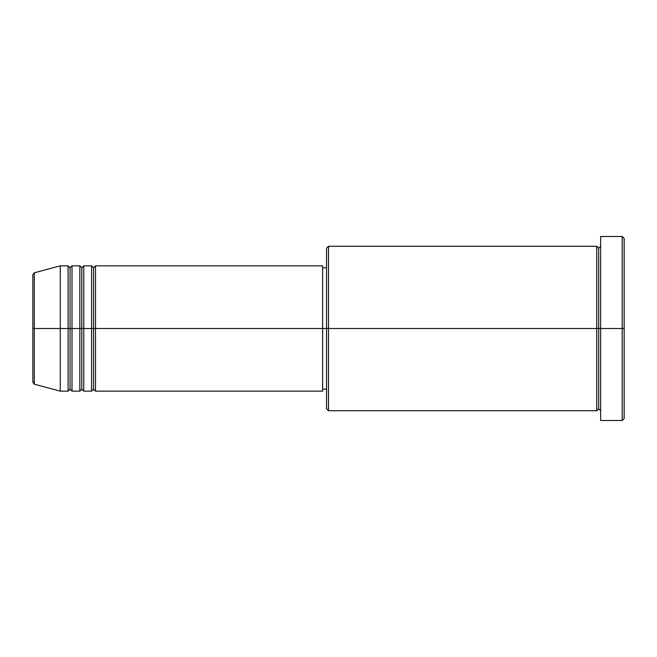 <?xml version="1.0" encoding="UTF-8"?>
<svg xmlns="http://www.w3.org/2000/svg" width="657" height="657" viewBox="0 0 657 657"><rect width="100%" height="100%" fill="white"/><g stroke="black" fill="none" stroke-linecap="round" stroke-linejoin="round"><path stroke-width="0.49" stroke-dasharray="3.29 2.46" d="M32.85 382.308L32.85 328.5L32.85 382.308L32.85 328.5L34.304 328.5L34.304 384.197L34.304 328.5L60.263 328.5L60.263 391.153L60.263 328.5L68.09 328.5L68.09 265.847L68.09 328.5L72.007 328.5L72.007 265.847L72.007 328.5L79.842 328.5L79.842 265.847L79.842 328.5L83.759 328.5L83.759 265.847L83.759 328.5L91.586 328.5L91.586 265.847L91.586 328.5L95.503 328.5L95.503 265.847L95.503 328.5L322.628 328.5L322.628 391.153L322.628 328.5L328.5 328.5L328.5 410.732L328.5 328.5L596.737 328.5L596.737 246.268L596.737 328.5L600.654 328.5L600.654 246.268L600.654 328.5L600.654 246.268L600.654 328.5L624.15 328.5L624.15 418.566L624.15 238.434L624.15 328.5L622.195 328.5L622.195 420.521L622.195 328.5L600.654 328.5L600.654 236.479L600.654 420.521L600.654 246.268L600.654 410.732L600.654 328.5L600.654 410.732L600.654 328.5L600.654 410.732L600.654 328.5L598.699 328.5L598.699 248.223L598.699 408.777L598.699 328.5L596.737 328.5L596.737 410.732M95.503 391.153L95.503 328.5L93.549 328.5L93.549 267.801L93.549 389.199L93.549 328.5L91.586 328.5L91.586 391.153M83.759 391.153L83.759 328.5L81.796 328.5L81.796 267.801L81.796 389.199L81.796 328.5L79.842 328.5L79.842 391.153M72.007 391.153L72.007 328.5L70.053 328.5L70.053 267.801L70.053 389.199L70.053 328.5L68.09 328.5L68.09 391.153M326.545 408.777L326.545 328.5L326.545 408.777M596.737 246.268L596.737 328.5L326.545 328.5L326.545 267.801L326.545 334.446L326.545 248.223L326.545 328.5L322.628 328.5L322.628 389.199L322.628 265.847L322.628 389.199L322.628 267.801L322.628 328.5L95.503 328.5L95.503 265.847M34.304 384.197L34.304 272.803M79.842 265.847L79.842 328.5L72.007 328.5L72.007 265.847M68.09 265.847L68.09 328.5L60.263 328.5L60.263 265.847L60.263 328.5L32.85 328.5L32.85 274.692M622.195 236.479L622.195 328.5L622.195 236.479M328.5 328.5L328.5 246.268L328.5 328.5M326.545 334.446L326.545 389.199L326.545 334.446M91.586 265.847L91.586 328.5L83.759 328.5L83.759 265.847M596.737 328.5L596.737 410.732L596.737 328.5M598.699 328.5L598.699 408.777L598.699 328.5M68.09 328.5L68.09 391.153L68.09 328.5M72.007 328.5L72.007 391.153L72.007 328.5M70.053 328.5L70.053 389.199L70.053 328.5M79.842 328.5L79.842 391.153L79.842 328.5M83.759 328.5L83.759 391.153L83.759 328.5M81.796 328.5L81.796 389.199L81.796 328.5M91.586 328.5L91.586 391.153L91.586 328.5M95.503 328.5L95.503 391.153L95.503 328.5M93.549 328.5L93.549 389.199L93.549 328.5M32.85 328.5L32.85 274.692L32.85 328.5M34.304 328.5L34.304 272.803L34.304 328.5"/><path stroke-width="0.99" d="M32.85 328.5L32.85 382.308L32.85 328.5L32.85 382.308L34.304 384.197L34.304 328.5L34.304 384.197L34.304 328.5L32.85 328.5L32.85 274.692L32.85 328.5L60.263 328.5L34.304 328.5L34.304 272.803L34.304 328.5L34.304 272.803L32.85 274.692L32.85 328.5M600.654 410.732L598.699 408.777L596.737 410.732L596.737 246.268L596.737 328.5L598.699 328.5L598.699 248.223L598.699 328.5L598.699 248.223L598.699 328.5L600.654 328.5L600.654 420.521L600.654 236.479L600.654 328.5L622.195 328.5L622.195 420.521L622.195 328.5L624.15 328.5L624.15 238.434L624.15 418.566L624.15 328.5L328.5 328.5L328.5 410.732L328.5 328.5L322.628 328.5L322.628 391.153L322.628 328.5L95.503 328.5L95.503 265.847L95.503 328.5L93.549 328.5L93.549 267.801L93.549 328.5L91.586 328.5L91.586 265.847L91.586 328.5L83.759 328.5L83.759 265.847L83.759 328.5L81.796 328.5L81.796 267.801L81.796 328.5L79.842 328.5L79.842 265.847L79.842 328.5L72.007 328.5L72.007 265.847L72.007 328.5L70.053 328.5L70.053 267.801L70.053 328.5L68.09 328.5L68.09 265.847L68.09 328.5L60.263 328.5L60.263 391.153L60.263 328.5L68.09 328.5L68.09 265.847L60.263 265.847L60.263 328.5L60.263 265.847L34.304 272.803M95.503 391.153L93.549 389.199L91.586 391.153L91.586 328.5L93.549 328.5L93.549 267.801L93.549 389.199L93.549 328.5L93.549 389.199L93.549 328.5L95.503 328.5L95.503 391.153L322.628 391.153M83.759 391.153L81.796 389.199L79.842 391.153L79.842 328.5L81.796 328.5L81.796 267.801L81.796 389.199L81.796 328.5L81.796 389.199L81.796 328.5L83.759 328.5L83.759 391.153L91.586 391.153M72.007 391.153L70.053 389.199L68.09 391.153L68.09 328.5L70.053 328.5L70.053 267.801L70.053 389.199L70.053 328.5L70.053 389.199L70.053 328.5L72.007 328.5L72.007 391.153L79.842 391.153M68.09 265.847L70.053 267.801L72.007 265.847L72.007 328.5L79.842 328.5L79.842 265.847L81.796 267.801L83.759 265.847L83.759 328.5L91.586 328.5L91.586 265.847L93.549 267.801L95.503 265.847L95.503 328.5L322.628 328.5L322.628 265.847L322.628 328.5L326.545 328.5L326.545 408.777L326.545 248.223L326.545 328.5L596.737 328.5L596.737 246.268L328.5 246.268L328.5 328.5L328.5 246.268L326.545 248.223M622.195 328.5L622.195 236.479L622.195 328.5M596.737 328.5L596.737 410.732L596.737 328.5M598.699 328.5L598.699 408.777L598.699 328.5M68.09 328.5L68.09 391.153L68.09 328.5M72.007 328.5L72.007 391.153L72.007 328.5M79.842 328.5L79.842 391.153L79.842 328.5M83.759 328.5L83.759 391.153L83.759 328.5M91.586 328.5L91.586 391.153L91.586 328.5M95.503 328.5L95.503 391.153L95.503 328.5M596.737 410.732L328.5 410.732L326.545 408.777M600.654 420.521L622.195 420.521L624.15 418.566M596.737 246.268L598.699 248.223L600.654 246.268M326.545 389.199L322.628 389.199M68.09 391.153L60.263 391.153L34.304 384.197M79.842 265.847L72.007 265.847M624.15 238.434L622.195 236.479L600.654 236.479M326.545 267.801L322.628 267.801M322.628 265.847L95.503 265.847M91.586 265.847L83.759 265.847"/></g></svg>
